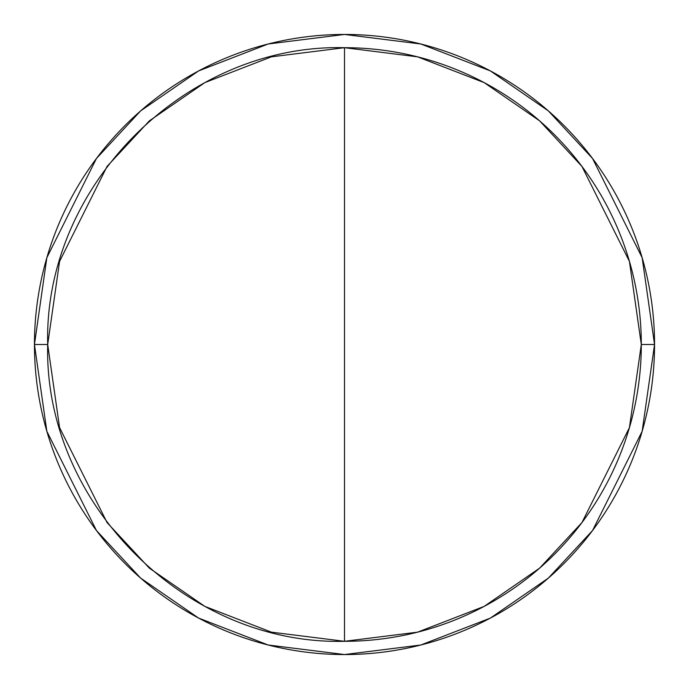 <?xml version="1.0" encoding="UTF-8"?>
<svg xmlns="http://www.w3.org/2000/svg" width="689" height="689" viewBox="0 0 689 689"><rect width="100%" height="100%" fill="white"/><g stroke="black" fill="none" stroke-linecap="round" stroke-linejoin="round"><path stroke-width="1.03" d="M344.5 47.696L417.56 56.834L484.169 82.62L539.659 120.885L581.938 166.419L629.427 261.398L641.304 344.5L654.55 344.5L642.148 257.686L592.54 158.47L548.366 110.903L490.404 70.924L420.824 43.993L344.5 34.45L268.176 43.993L198.596 70.924L140.634 110.903L96.46 158.47L46.852 257.686L34.45 344.5L47.696 344.5L59.573 261.398L107.062 166.419L149.341 120.885L204.831 82.62L271.44 56.834L344.5 47.696C185.901 43.614 43.614 185.901 47.696 344.5C43.614 503.099 185.901 645.386 344.5 641.304L344.5 47.696L344.5 641.304A296.804 296.804 0 0 0 641.304 344.5A296.804 296.804 0 0 0 344.5 47.696M34.45 344.5A310.05 310.05 0 0 1 344.5 34.45A310.05 310.05 0 0 1 654.55 344.5A310.05 310.05 0 0 1 344.5 654.55A310.05 310.05 0 0 1 34.45 344.5L46.852 431.314L96.46 530.53L140.634 578.097L198.596 618.076L268.176 645.007L344.5 654.55L420.824 645.007L490.404 618.076L548.366 578.097L592.54 530.53L642.148 431.314L654.55 344.5L641.304 344.5L629.427 427.602L581.938 522.581L539.659 568.115L484.169 606.38L417.56 632.166L344.5 641.304L271.44 632.166L204.831 606.38L149.341 568.115L107.062 522.581L59.573 427.602L47.696 344.5L34.45 344.5"/></g></svg>
